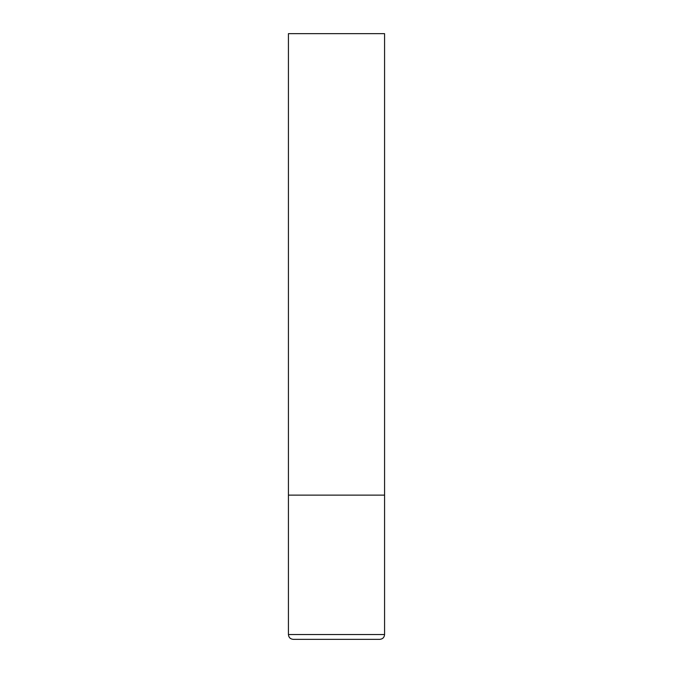 <?xml version="1.0" encoding="UTF-8"?>
<svg xmlns="http://www.w3.org/2000/svg" width="673" height="673" viewBox="0 0 673 673"><rect width="100%" height="100%" fill="white"/><g stroke="black" fill="none" stroke-linecap="round" stroke-linejoin="round"><path stroke-width="1.01" d="M288.431 634.546L384.569 634.546L384.569 495.135L288.431 495.135L384.569 495.135L384.569 33.65L288.431 33.65L288.431 634.546C288.717 637.466 290.315 639.064 293.235 639.35L379.765 639.35L293.235 639.35M384.569 634.546C384.283 637.466 382.685 639.064 379.765 639.35"/></g></svg>
